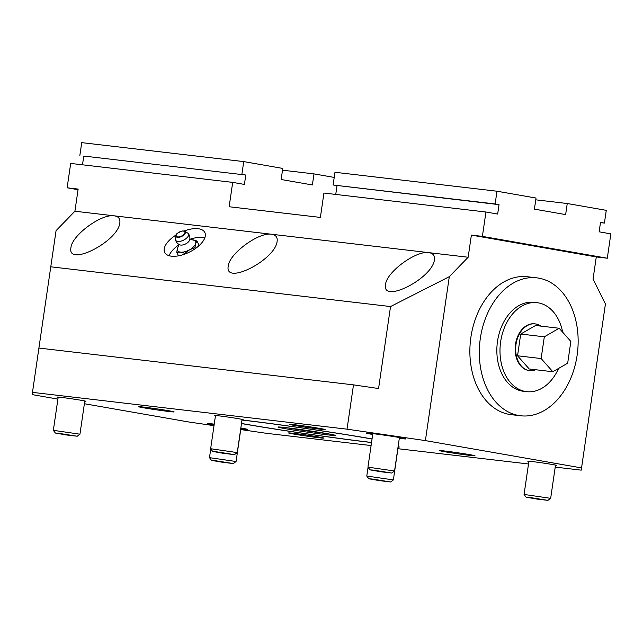 <?xml version="1.0" encoding="UTF-8"?>
<svg xmlns="http://www.w3.org/2000/svg" width="643" height="643" viewBox="0 0 643 643"><rect width="100%" height="100%" fill="white"/><g stroke="black" fill="none" stroke-linecap="round" stroke-linejoin="round"><path stroke-width="0.96" d="M50.773 266.805L56.062 230.66L74.909 211.234L78.141 189.082L67.129 187.796L70.69 163.426L232.702 182.379L229.149 206.749L320.383 217.422L323.935 193.053L485.947 212.013L497.658 214.063L499.032 204.643L495.126 203.96L496.991 191.22L536.021 198.052L534.405 209.128L565.631 214.593L567.247 203.518L606.277 210.341L604.42 223.081L600.514 222.398L599.139 231.818L610.85 233.867L607.297 258.229L596.286 256.943L471.383 235.089L468.152 257.248L449.304 276.667L390.534 306.558L378.574 388.525L353.497 384.868L38.91 348.056L50.773 266.805L390.534 306.558M605.433 303.978L581.224 470.146L605.433 303.978L593.055 279.094L596.286 256.943M74.909 211.234L468.152 257.248M471.383 235.089L482.395 236.383L485.947 212.013M528.876 461.537A14.556 0.41 8.3 0 1 527.79 461.216A14.556 0.41 8.3 0 1 542.25 462.904A14.556 0.41 8.3 0 1 556.597 465.419A14.556 0.41 8.3 0 1 555.472 465.411M58.151 397.414A14.556 0.41 8.3 0 1 57.066 397.093A14.556 0.41 8.3 0 1 71.534 398.781A14.556 0.41 8.3 0 1 85.881 401.296A14.556 0.41 8.3 0 1 84.747 401.288M114.237 215.839L114.237 215.839C118.465 216.426 120.329 218.757 119.839 222.824C118.199 241.527 66.944 267.601 70.939 247.692C71.863 235.322 101.514 213.5 114.237 215.839L114.237 215.839M428.825 252.643L428.825 252.643C433.052 253.238 434.925 255.56 434.435 259.627C432.795 278.331 381.532 304.412 385.535 284.503C386.459 272.134 416.109 250.312 428.825 252.643L428.825 252.643M371.453 443.099A14.556 0.41 8.3 0 1 370.489 442.81A14.556 0.41 8.3 0 1 371.493 442.802M398.089 446.668A14.556 0.41 8.3 0 1 399.303 447.014A14.556 0.41 8.3 0 1 398.17 447.014M215.453 415.812A14.556 0.41 8.3 0 1 214.368 415.499A14.556 0.41 8.3 0 1 228.828 417.186A14.556 0.41 8.3 0 1 243.175 419.694A14.556 0.41 8.3 0 1 242.049 419.694M271.531 234.237L271.531 234.237C275.759 234.832 277.631 237.163 277.133 241.221C275.501 259.933 224.238 286.006 228.241 266.098C229.157 253.728 258.816 231.906 271.531 234.237L271.531 234.237M184.027 231.046A22.401 10.738 153.5 0 1 198.084 228.707A22.401 10.738 153.5 0 1 204.812 232.461A22.401 10.738 153.5 0 1 189.54 252.056A22.401 10.738 153.5 0 1 164.704 252.41A22.401 10.738 153.5 0 1 176.11 234.984M57.91 399.102L32.15 394.593L38.91 348.056M32.439 392.367L347.035 429.17L425.393 440.6L449.304 276.667M353.497 384.868L347.035 429.17M214.015 425.666L188.278 421.904L84.394 403.732M425.393 440.6L581.521 467.919M520.661 415.772L511.225 414.671A69.428 49.093 -83.3 0 1 470.531 340.002A69.428 49.093 -83.3 0 1 527.356 276.747L536.801 277.848A69.428 49.093 -83.3 0 1 577.125 355.282A69.428 49.093 -83.3 0 1 520.661 415.772A69.428 49.093 -83.3 0 1 479.967 341.103A69.428 49.093 -83.3 0 1 536.801 277.848M581.224 470.146L555.222 467.099M528.514 463.981L397.921 448.701M371.091 445.559L266.628 433.342L240.731 429.564M214.24 424.131A20.158 0.571 -171.7 0 0 213.548 424.05A20.158 0.571 -171.7 0 0 207.665 423.584A20.158 0.571 -171.7 0 0 214.119 424.967M240.836 428.873A20.158 0.571 -171.7 0 0 247.539 429.403A20.158 0.571 -171.7 0 0 240.836 428.005M399.303 438.365A20.158 0.571 -171.7 0 0 406.006 438.896A20.158 0.571 -171.7 0 0 393.508 436.549A20.158 0.571 -171.7 0 0 372.016 433.543A20.158 0.571 -171.7 0 0 366.132 433.077A20.158 0.571 -171.7 0 0 372.707 434.483M204.779 237.966A22.401 10.738 -26.5 0 0 202.457 237.5A22.401 10.738 -26.5 0 0 190.368 239.14M178.738 244.927A22.401 10.738 -26.5 0 0 169.117 255.705M444.787 451.016A17.916 0.506 8.3 0 1 464.125 453.725A17.916 0.506 8.3 0 1 475.008 455.783A17.916 0.506 8.3 0 1 457.205 453.701A17.916 0.506 8.3 0 1 439.547 450.614A17.916 0.506 8.3 0 1 444.787 451.016M294.904 424.79A17.916 0.506 8.3 0 1 314.242 427.499A17.916 0.506 8.3 0 1 325.125 429.564A17.916 0.506 8.3 0 1 307.322 427.482A17.916 0.506 8.3 0 1 289.663 424.388A17.916 0.506 8.3 0 1 294.904 424.79M143.903 407.123A17.916 0.506 8.3 0 1 163.242 409.832A17.916 0.506 8.3 0 1 174.124 411.898A17.916 0.506 8.3 0 1 156.321 409.816A17.916 0.506 8.3 0 1 138.663 406.722A17.916 0.506 8.3 0 1 143.903 407.123M293.779 433.35A17.916 0.506 8.3 0 1 313.117 436.058A17.916 0.506 8.3 0 1 324 438.116A17.916 0.506 8.3 0 1 306.197 436.034A17.916 0.506 8.3 0 1 288.538 432.948A17.916 0.506 8.3 0 1 293.779 433.35M241.479 423.56A91.828 2.604 -171.7 0 0 370.842 442.456A91.828 2.604 -171.7 0 0 371.533 442.537M372.064 438.928A91.828 2.604 -171.7 0 0 242.009 419.959M558.59 368.431A44.793 31.676 -83.3 0 1 526.665 391.667L523.523 391.306A44.793 31.676 -83.3 0 1 497.505 341.345A44.793 31.676 -83.3 0 1 533.931 302.323L537.082 302.692A44.793 31.676 -83.3 0 1 562.689 332.238M600.482 222.623L604.42 223.081M535.756 199.828L567.247 203.518M607.297 258.229L482.395 236.383M496.991 191.22L334.971 172.268L333.114 185.007L499.032 204.643M337.02 185.69L335.742 194.435M333.114 185.007L495.126 203.96M232.702 182.379L244.412 184.428L245.787 175.017L83.767 156.056L82.489 164.809M245.787 175.017L83.767 156.056M241.881 174.333L243.737 161.594L282.767 168.426L281.152 179.501L312.377 184.959L313.993 173.883L334.223 177.428M79.869 155.373L81.725 142.642L243.737 161.594M282.51 170.202L313.993 173.883M67.129 187.796L78.052 189.701M540.859 326.114A23.518 16.63 96.7 0 0 535.137 323.887A23.518 16.63 96.7 0 0 519.906 333.13A23.518 16.63 96.7 0 0 516.618 356.817A23.518 16.63 96.7 0 0 529.671 370.601A23.518 16.63 96.7 0 0 535.748 369.749M552.827 371.742L529.229 368.986L517.543 355.788L520.717 334.047L535.579 325.495L559.169 328.26L570.855 341.449L567.681 363.199L552.827 371.742L541.141 358.553L544.316 336.811L559.169 328.26M520.717 334.047L544.316 336.811M517.543 355.788L541.141 358.553M534.872 323.855A23.518 16.63 96.7 0 0 534.606 323.823A23.518 16.63 96.7 0 0 519.375 333.066A23.518 16.63 96.7 0 0 515.485 344.31A23.518 16.63 96.7 0 0 529.141 370.537A23.518 16.63 96.7 0 0 529.406 370.569M371.55 442.44A89.586 2.54 8.3 0 1 369.283 442.183A89.586 2.54 8.3 0 1 241.495 423.464M241.993 420.048A89.586 2.54 8.3 0 1 372.048 439.016M286.384 428.865A29.12 0.828 -171.7 0 0 318.132 433.671A29.12 0.828 -171.7 0 0 335.638 435.432A29.12 0.828 -171.7 0 0 306.952 430.44A29.12 0.828 -171.7 0 0 278.041 427.032A29.12 0.828 -171.7 0 0 286.384 428.865M327.343 433.655A27.995 0.796 8.3 0 1 287.333 427.844A27.995 0.796 8.3 0 1 286.489 427.699M58.609 433.294L77.216 436.235L66.261 434.949L55.386 433.052L58.609 433.294M77.216 436.235L79.949 434.202L53.353 430.328L58.2 397.093M215.911 451.699L234.51 454.641L223.555 453.355L212.688 451.458L215.911 451.699M234.51 454.641L237.243 452.6L210.647 448.726L215.493 415.499M373.205 470.097L391.812 473.047L380.849 471.753L369.982 469.864L373.205 470.097M391.812 473.047L394.545 471.006L367.949 467.139L372.836 433.639M214.738 460.605L233.345 463.555L222.382 462.261L211.515 460.372L214.738 460.605M240.956 428.029L236.069 461.513L209.481 457.647L210.759 448.87M529.334 497.417L547.932 500.358L536.977 499.072L526.111 497.176L529.334 497.417M555.512 465.098L550.665 498.325L524.069 494.443L526.111 497.176M372.032 479.011L390.639 481.961L379.683 480.667L368.809 478.778L372.032 479.011M398.218 446.692L393.371 479.919L366.775 476.037L368.809 478.778M526.665 391.667A44.793 31.676 -83.3 0 1 500.648 341.714A44.793 31.676 -83.3 0 1 537.082 302.692M191.855 239.726A10.079 4.831 153.5 0 1 192.506 239.775A10.079 4.831 153.5 0 1 195.633 243.584A10.079 4.831 153.5 0 1 189.637 249.765A10.079 4.831 153.5 0 1 180.514 252.136A10.079 4.831 153.5 0 1 177.38 248.327A10.079 4.831 153.5 0 1 178.32 246.462M177.854 233.007A5.168 2.476 -26.5 0 0 175.901 235.716C175.547 234.221 177.749 232.637 182.483 230.974L184.742 231.319L187.748 233.112A7.153 3.432 153.5 0 1 188.295 233.578A7.282 7.282 0 0 1 189.645 239.984A5.932 2.845 153.5 0 1 186.14 243.649A5.932 2.845 153.5 0 1 180.723 245.071A5.932 2.845 153.5 0 1 179.847 244.854A7.282 7.282 0 0 1 175.555 239.927A7.153 3.432 153.5 0 1 175.515 239.196L175.901 235.716A5.168 2.476 -26.5 0 0 177.572 237.347A5.168 2.476 -26.5 0 0 183.713 235.121A5.168 2.476 -26.5 0 0 184.742 231.319A5.168 2.476 -26.5 0 0 181.398 231.247M188.295 233.578A7.153 3.432 153.5 0 1 185.811 238.778A7.153 3.432 153.5 0 1 177.83 241.446A7.153 3.432 153.5 0 1 175.555 239.919M195.48 248.519L195.03 247.619L189.637 249.765L184.951 253.326L180.514 252.136L176.777 252.369L177.38 248.327L178.69 245.706M185.248 253.921L184.951 253.326M198.783 245.907L198.864 244.83L196.943 240.964L195.633 243.584L195.03 247.619M191.791 239.718L196.943 240.964M178.497 255.826L176.777 252.369M177.717 236.921A4.774 2.291 153.5 0 1 179.076 232.187A4.774 2.291 153.5 0 1 184.879 232.87A4.774 2.291 153.5 0 1 177.717 236.921M529.141 370.537L529.671 370.601M534.606 323.823L535.137 323.887M84.796 400.975L79.949 434.202M55.386 433.052L53.353 430.328M242.089 419.381L237.243 452.6M212.688 451.458L210.655 448.734M399.424 437.521L394.545 471.006M369.982 469.864L367.949 467.139M233.345 463.555L236.069 461.529M211.515 460.372L209.481 457.647M528.916 461.216L524.069 494.443M547.932 500.358L550.657 498.333M368.053 467.276L366.775 476.037M390.639 481.961L393.363 479.927M178.794 244.324L178.4 246.341M189.854 238.818L191.71 239.726"/></g></svg>
